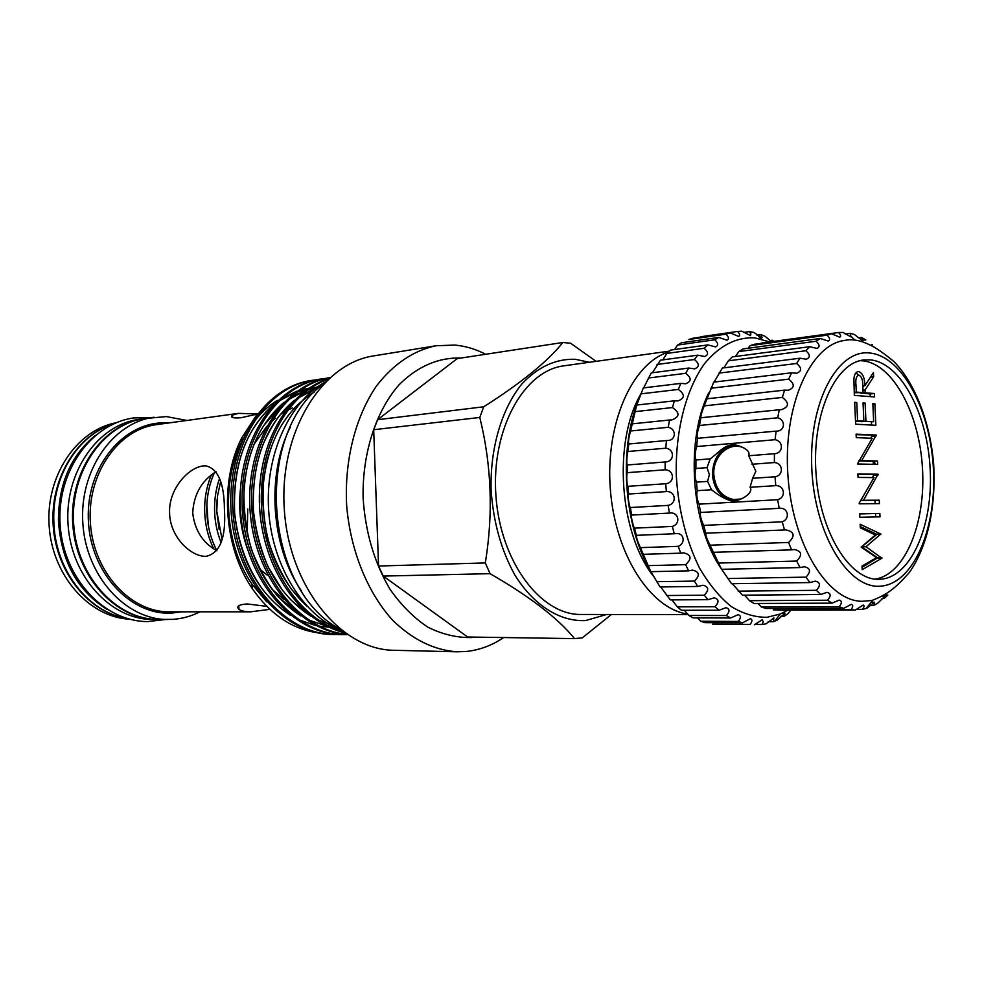 <?xml version="1.0" encoding="UTF-8"?>
<svg xmlns="http://www.w3.org/2000/svg" width="983" height="983" viewBox="0 0 983 983"><rect width="100%" height="100%" fill="white"/><g stroke="black" fill="none" stroke-linecap="round" stroke-linejoin="round"><path stroke-width="1.47" d="M95.314 435.432C70.764 455.559 58.476 483.992 58.439 520.744C61.192 561.293 77.46 590.881 107.258 609.509M112.726 424.263C78.222 434.941 52.013 476.436 53.819 521.076C54.606 569.034 87.757 612.065 126.033 618.184M158.03 619.462L152.721 619.437C111.239 619.806 71.44 577.156 68.073 524.762C64.239 472.405 97.833 424.705 138.959 419.385L144.255 418.635M157.563 619.462C116.043 619.831 76.183 577.021 72.803 524.443C68.945 471.889 102.576 424.017 143.751 418.697M342.477 631.111C304.005 616.415 272.475 566.822 268.703 510.976C264.808 455.141 289.272 401.715 325.385 381.908M301.634 591.164C270.964 547.15 266 474.875 290.366 427.064M277.341 400.4C268.064 406.126 259.807 413.855 252.557 423.587M241.99 441.097C220.671 483.243 225.021 545.467 252.004 584.185L266.749 601.854M256.231 415.563L241.867 437.681C219.234 481.535 223.743 547.408 252.213 588.485C269.772 613.662 290.857 628.309 315.457 632.438M224.419 509.182C224.259 483.476 218.189 469.063 206.233 465.93C191.488 464.381 168.314 487.322 169.604 513.126C169.998 537.185 191.218 556.992 206.061 556.329C220.069 553.22 226.188 537.504 224.419 509.182M266.811 606.364L247.212 603.955C238.82 604.557 236.055 606.339 238.918 609.276C240.835 610.873 244.73 611.721 250.616 611.819L269.92 609.349M297.591 406.065L295.969 406.593M292.418 407.945L287.675 410.132M284.8 411.693L280.548 414.347M275.363 418.193L270.952 422.063M266.823 426.278L254.093 444.218M240.405 489.337C238.316 510.546 240.86 530.967 248.023 550.591M272.021 589.259L283.743 599.225M299.151 607.519L302.223 608.624M257.46 413.917L238.267 413.376L232.492 415.109C229.813 417.468 232.664 418.353 241.019 417.75L257.362 414.052M216.027 471.717C201.589 480.687 193.811 494.4 192.693 512.856C194.769 530.39 202.854 543.021 216.948 550.775C210.743 538.93 207.376 525.954 206.835 511.86C206.455 497.767 208.974 484.742 214.392 472.798M186.819 420.466L166.373 416.583L144.648 418.574C103.461 423.894 69.818 471.791 73.676 524.381C77.055 576.996 116.928 619.831 158.46 619.462L172.824 619.364C182.322 618.7 191.366 616.181 199.954 611.831M153.962 417.234C112.701 422.567 78.984 470.783 82.867 523.755C86.271 576.751 126.266 619.892 167.872 619.511M328.924 378.504C286.569 392.082 256.33 445.115 259.586 507.609C263.333 569.759 299.803 621.748 344.947 632.929M343.939 632.204C299.827 619.339 265.189 568.174 261.49 507.24C258.455 445.987 287.159 393.962 328.371 379.02M337.624 634.477L333.741 634.526C285.131 633.986 238.107 580.572 233.131 513.704C227.675 445.889 264.636 387.941 311.844 380.384L309.989 380.667C262.793 388.224 225.832 446.098 231.275 513.826C236.252 580.609 283.264 633.961 331.849 634.49L331.91 634.502M311.844 380.384L315.715 379.905M316.661 379.819L320.556 379.598M329.01 378.43L325.238 378.59M324.279 378.652L320.421 379.082M319.414 379.229C272.193 386.786 235.195 445.016 240.688 513.187C245.689 580.4 292.799 634.109 341.445 634.637L343.35 634.662C294.703 634.133 247.569 580.363 242.555 513.065C237.063 444.795 274.06 386.503 321.294 378.946L319.414 379.229M347.294 634.625L343.35 634.662M329.895 377.632L328.961 377.767C282.391 385.25 245.627 442.252 250.014 509.796C254.142 576.788 298.869 631.369 347.38 634.625M347.171 634.477C299.016 629.722 255.74 575.215 251.857 508.85C247.851 442.043 283.866 385.754 329.883 377.644M247.2 533.966L247.741 508.948M611.377 614.51L582.305 637.856L574.563 638.606C557.828 618.086 529.653 596.435 490.05 573.667L485.307 562.927C493.38 513.704 491.549 465.205 479.802 417.456L483.722 406.79C521.273 382.928 547.654 361.498 562.89 342.489L570.631 343.239L596.091 361.339M589.308 362.285L575.313 359.286C555.788 358.635 537.971 366.868 521.875 383.96C501.834 408.535 490.112 447.818 491.082 489.522C493.183 521.481 501.072 549.915 514.748 574.822C533.757 605.54 560.212 621.932 585.671 620.543L606.609 614.498M461.027 358.033C438.578 357.333 417.996 366.155 399.307 384.5C376.01 410.882 362.211 453.102 363.108 497.902C365.369 532.233 374.339 562.706 390.042 589.321C401.261 605.233 413.868 617.852 427.863 627.179C442.289 634.367 456.874 637.832 471.594 637.549L475.268 637.119M485.663 354.273C475.723 349.112 465.451 346.053 454.846 345.07L436.096 345.746C413.671 350.44 393.888 363.722 376.747 385.606C355.527 416.325 344.234 460.4 346.667 505.667C350.452 550.836 367.667 592.946 392.893 620.47C412.872 639.786 434.277 650.23 457.132 651.803L466.298 651.471C479.606 650.07 492.065 645.438 503.665 637.549M436.096 345.746L373.81 355.871C321.711 363.305 278.742 432.52 284.345 509.944C289.383 587.404 341.42 650.058 394.048 650.291L457.132 651.803M562.89 342.489L457.255 358.611L377.644 419.692L373.687 429.718L378.553 566.024L383.247 576.075L467.662 637.009L574.563 638.606M483.722 406.79L377.644 419.692M373.687 429.718L479.802 417.456M485.307 562.927L378.553 566.024M383.247 576.075L490.05 573.667M116.117 422.764C76.686 430.087 45.525 476.141 49.15 526.04C52.382 575.977 89.527 617.336 129.596 619.204M113.745 423.796C77.141 434.4 49.826 478.684 53.205 525.77C56.289 572.868 89.392 612.999 127.102 618.516M222.06 539.286L216.764 511.148L217.489 496.046L220.622 481.584M219.184 529.53L216.727 511.283L217.12 499.364M221.101 542.604C217.157 532.725 214.982 522.292 214.589 511.307C214.257 499.745 215.916 488.797 219.553 478.438M267.13 575.055L259.401 568.85M208.261 525.401L206.86 504.955M213.741 548.809C208.199 537.48 205.189 525.217 204.685 512.008C204.329 498.811 206.541 486.499 211.333 475.084M687.731 614.056C650.5 608.993 615.026 554.277 610.308 488.846C605.27 423.44 632.229 363.354 668.293 352.098M688.174 614.621L581.113 614.461C540.736 615.284 500.2 561.551 495.899 495.42C491.119 429.325 523.914 370.542 564.021 365.811L669.398 351.128M653.523 576.333C619.265 533.118 612.814 442.264 640.621 394.355M636.468 535.33L674.252 533.757L672.323 526.421C681.256 523.841 678.614 511.43 669.435 513.077L668.121 505.385C677.262 503.665 675.665 490.836 666.363 491.586L665.712 483.734C674.977 482.886 674.461 469.935 665.135 469.788L665.147 461.949C674.449 461.998 675.026 449.219 665.761 448.187L666.437 440.544L667.076 440.495C676.095 440.937 676.882 429.006 668.219 427.286L669.546 420.011L671.708 419.962C679.818 416.927 680.064 412.799 672.446 407.564L674.387 400.818L677.963 400.917C684.979 398.176 685.09 394.355 678.319 389.44L680.814 383.382L643.324 387.929L636.579 405.561L630.582 430.996C628.776 437.324 628.162 441.662 628.702 444.009L628.063 451.492C626.871 453.396 626.282 465.831 627.424 464.971L627.4 472.663C626.257 473.585 626.761 486.192 627.953 486.315L628.604 494.019C627.424 493.945 629.022 506.417 630.336 507.535L631.651 515.067C630.349 514.011 633.003 526.065 634.526 528.141L636.345 535.28C636.32 537.603 637.672 541.731 640.412 547.654L650.5 571.049C623.91 525.5 618.418 450.226 638.139 400.904M750.103 624.426L712.663 624.193L750.103 624.426C752.462 621.305 752.548 619.401 750.361 618.7L742.484 622.853L738.196 621.44C741.108 617.84 741.096 615.579 738.147 614.67L730.627 618L726.412 615.53C729.964 611.426 729.828 608.809 726.007 607.691L719.065 610.234L715.01 606.732C719.249 602.124 718.978 599.151 714.199 597.824L708.043 599.667L704.246 595.194C709.235 590.07 708.804 586.74 702.98 585.217L697.807 586.458L694.367 581.088C700.129 575.46 699.54 571.811 692.622 570.115L688.628 570.853L685.618 564.684C692.167 558.602 691.418 554.645 683.369 552.802L680.715 553.159L678.209 546.339C686.011 543.39 684.168 532.196 675.518 533.646L674.252 533.757M697.537 617.889L700.67 621.256L704.995 622.644L742.484 622.853M684.34 610.271L688.813 615.456L693.052 617.877L730.627 618M671.93 599.9L677.348 606.843L681.416 610.271L719.065 610.234M660.674 586.949L670.332 599.9L708.043 599.667M650.5 571.049L660.072 586.962L697.807 586.458M680.814 383.382L685.679 383.763C691.614 381.343 691.627 377.865 685.692 373.319L688.678 368.06L651.262 372.889L643.718 387.781M688.678 368.06L694.674 368.858C699.577 366.77 699.478 363.649 694.354 359.52L697.77 355.158L660.441 360.196L652.454 372.729M697.77 355.158L704.7 356.51C708.657 354.752 708.46 352.012 704.123 348.277L707.858 344.898L670.615 350.095L666.843 353.438L662.825 359.876M707.858 344.898L715.538 346.901C718.634 345.475 718.364 343.116 714.727 339.799L718.72 337.427L681.575 342.735L677.545 345.07L675.051 348.818M730.123 332.856L693.064 338.201L688.874 339.504L725.958 334.171L730.123 332.856L738.675 336.432C740.334 335.621 739.966 333.962 737.569 331.443L741.796 331.173L750.484 335.633L750.889 333.876L749.304 331.603L753.519 332.352L762.132 337.722L760.94 334.576L765.081 336.309L771.434 341.642M642.919 554.338L680.715 553.159M650.857 571.664L688.628 570.853M775.71 620.052L777.369 620.052L773.363 621.735L773.867 617.914L766.089 623.824L761.899 624.5L763.287 621.87L762.169 619.769L754.391 624.783M790.873 610.087L788.022 613.625L784.262 616.243L784.938 613.257L777.369 620.052M769.677 341.937L754.932 337.882C736.513 336.886 719.753 345.426 704.639 363.513C685.864 389.551 675.051 431.562 676.329 476.35C678.602 510.681 686.331 541.252 699.527 568.051C708.915 584.099 719.409 596.865 730.996 606.364C742.915 613.736 754.907 617.385 766.986 617.287L780.121 614.056L787.973 610.087M718.72 337.427L726.941 340.192C729.263 339.086 728.944 337.083 725.958 334.171M628.063 451.492L665.761 448.187M628.764 443.997L666.437 440.544M630.582 430.996L668.219 427.286M631.922 423.87L669.546 420.011M634.871 411.656L672.446 407.564M636.824 405.045L674.387 400.818M640.805 393.876L678.319 389.44M648.252 378.05L685.692 373.319M657 364.484L694.354 359.52M666.843 353.438L704.123 348.277M677.545 345.07L714.727 339.799M700.572 336.788L737.569 331.443M743.455 332.438L749.304 331.603M756.959 335.129L760.94 334.576M769.91 340.536L772.269 340.216L774.026 341.347M780.858 616.243L784.262 616.243M768.153 621.698L773.363 621.735M754.723 624.451L761.899 624.5M700.67 621.256L738.196 621.44M688.813 615.456L726.412 615.53M677.348 606.843L715.01 606.732M666.523 595.526L704.246 595.194M656.607 581.703L694.367 581.088M647.834 565.63L685.618 564.684M640.412 547.654L678.209 546.339M634.526 528.141L672.323 526.421M631.651 515.067L669.435 513.077M630.336 507.535L668.121 505.385M628.604 494.019L666.363 491.586M627.953 486.315L665.712 483.734M627.4 472.663L665.135 469.788M627.424 464.971L665.147 461.949M875.091 464.357L873.223 462.047L874.538 464.345M874.587 475.219L874.575 474.445M877.02 475.059L877.008 474.285M874.01 461.236L875.521 464.369M844.25 340.474C810.152 345.107 782.96 406.151 787.911 475.391C792.482 544.656 827.76 601.387 862.165 601.289L871.872 600.515C887.133 594.457 894.37 589.272 909.226 572.647C927.829 546.253 936.111 506.38 933.641 463.829C929.906 421.596 915.062 383.124 893.952 361.584C883.52 352.971 875.288 347.318 869.267 344.64L865.716 343.055C858.085 339.872 850.934 339.012 844.25 340.474M845.134 333.999L850.111 333.323L850.983 336.899L842.984 332.426L838.536 332.512C840.846 334.92 841.251 336.481 839.765 337.194L831.458 333.729L827.108 335.154C830.033 338.041 830.389 339.995 828.153 341.015L820.264 338.496L816.099 341.248C819.761 344.652 820.019 347.024 816.885 348.387L809.685 346.704L805.839 350.747C810.299 354.666 810.447 357.493 806.269 359.213L800.015 358.217L796.611 363.477C801.944 367.925 801.944 371.193 796.611 373.257L791.561 372.803L788.685 379.155C794.928 384.132 794.755 387.818 788.194 390.239L784.569 390.128L782.321 397.427C789.484 402.87 789.14 406.962 781.288 409.702L779.273 409.751L777.725 417.8C786.142 420.122 784.913 431.574 776.128 431.119L775.046 439.708C783.856 441.244 783.328 453.396 774.407 453.704L774.395 462.551C783.304 463.153 783.856 475.514 775.022 476.78L775.796 485.651C784.692 485.283 786.326 497.496 777.651 499.708L779.2 508.334C787.997 507.007 790.651 518.705 782.247 521.813L784.508 529.948L785.601 529.862C794.461 531.606 795.468 535.809 788.649 542.456L791.536 549.878L794.239 549.509C801.833 551.082 802.632 554.94 796.648 561.06L800.088 567.56L804.278 566.749C810.557 568.162 811.135 571.627 805.986 577.144L809.881 582.563L815.325 581.137C820.375 582.378 820.731 585.438 816.406 590.304L820.621 594.506L827.072 592.331C830.967 593.376 831.139 596.005 827.575 600.232L831.999 603.144L839.187 600.109C842.062 600.932 842.062 603.144 839.187 606.757L843.709 608.33L851.327 604.348C853.33 604.95 853.195 606.769 850.934 609.792L855.419 610.025L863.209 605.024C864.487 605.442 864.254 606.88 862.509 609.349L866.859 608.268L874.428 602.235L873.641 605.528L877.745 603.206L885.019 596.128M870.385 353.081C837.848 348.375 808.64 401.986 811.786 468.215C814.452 534.457 848.612 589.739 880.94 586.126C913.342 583.509 936.43 529.247 933.481 470.365C930.95 411.484 902.91 356.804 870.385 353.081M880.633 579.245C911.13 576.984 933.014 525.905 930.225 470.304C927.841 414.703 901.3 363.206 870.692 359.901L863.873 359.95C834.923 362.727 811.786 414.593 816.013 473.462C819.883 532.344 849.877 580.535 878.937 579.319L880.633 579.245M875.03 579.122C904.974 574.65 925.753 523.46 922.496 468.78C919.621 414.089 893.24 364.079 862.951 360.847L860.051 360.675M791.561 372.803L713.719 382.129L704.221 405.868C701.764 412.074 700.633 416.079 700.842 417.898L699.466 425.467C697.279 432.004 696.615 436.28 697.463 438.307L696.652 446.54C694.956 452.438 694.723 456.923 695.952 459.983L710.23 458.84L707.01 467.638L709.382 474.605L707.588 481.387L711.532 489.755L697.23 490.664C696.296 494.523 696.91 499.02 699.073 504.156L700.609 512.438C699.884 515.117 700.904 519.429 703.656 525.377L705.794 533.155C705.487 535.17 706.924 539.188 710.082 545.196L721.19 568.616C691.086 525.168 685.053 440.556 708.694 392.942M710.23 458.84C720.355 451.553 726.449 441.318 739.462 446.073C747.006 448.826 750.09 452.057 748.714 455.756L774.407 453.704M711.532 489.755C718.229 495.125 724.483 498.762 730.32 500.679C737.938 502.854 754.563 493.257 750.066 487.285L752.622 478.316L755.853 471.262L748.714 455.756M734.006 500.728L733.207 500.654C720.858 498.074 713.916 489.399 712.368 474.629C713.08 457.439 720.637 447.634 735.014 445.213M850.934 609.792L773.338 609.865L855.173 610.025M757.918 603.464L761.358 606.953L765.966 608.477L843.709 608.33M744.598 595.17L749.525 600.687L754.035 603.488L831.999 603.144M732.347 583.693L742.46 595.182L820.621 594.506M721.19 568.616L731.561 583.705L809.881 582.563M695.952 459.983L695.903 468.486C694.625 473.425 694.821 477.984 696.48 482.149L697.23 490.664M800.015 358.217L722.394 368.047L714.088 382.092M809.685 346.704L732.298 356.903L728.366 360.822L723.881 367.851M820.264 338.496L743.123 348.916L738.872 351.595L735.358 356.497M831.458 333.729L754.575 344.247L750.115 345.647L748.075 348.252M705.917 533.191L784.508 529.948M713.007 552.323L791.536 549.878M721.645 569.304L800.088 567.56M884.282 595.084L887.833 595.047L884.061 598.536L881.997 598.549M882.501 596.14L885.069 596.116L884.061 598.536M869.586 605.54L873.641 605.528M856.132 609.349L862.509 609.349M761.358 606.953L839.187 606.757M749.525 600.687L827.575 600.232M738.172 591.139L816.406 590.304M727.617 578.508L805.986 577.144M718.155 563.062L796.648 561.06M710.082 545.196L788.649 542.456M703.656 525.377L782.247 521.813M700.609 512.438L779.2 508.334M699.073 504.156L777.651 499.708M695.903 468.486L707.01 467.638M696.48 482.149L707.588 481.387M750.066 487.285L775.796 485.651M871.417 344.873L872.548 344.726M861.329 340.474L865.826 339.885L861.538 337.452L862.877 340.081C860.899 339.504 858.122 337.648 854.534 334.527L850.111 333.323M858.687 337.833L861.538 337.452M761.8 343.018L838.536 332.512M750.115 345.647L827.108 335.154M738.872 351.595L816.099 341.248M728.366 360.822L805.839 350.747M718.905 373.122L796.611 363.477M710.77 388.26L788.685 379.155M706.544 398.84L784.569 390.128M704.221 405.868L782.321 397.427M701.063 417.726L779.273 409.751M699.466 425.467L777.725 417.8M697.5 438.307L775.845 431.144M696.652 446.54L775.046 439.708M752.622 478.316L775.022 476.78M752.02 464.246L774.395 462.551M862.804 385.594C862.914 380.028 861.612 376.526 858.884 375.076L858.478 375.088C856.218 376.489 855.382 379.745 855.972 384.844L856.304 392.094L863.099 392.635L862.804 385.594M854.239 392.721L863.099 392.635M854.215 392.315L856.304 392.094M860.875 392.868L870.152 393.974L870.262 396.616M863.762 385.864L862.865 387.228M856.058 372.655L858.27 375.113M874.575 396.948L854.35 395.399L853.895 378.91C854.313 374.572 855.689 372.139 858.012 371.611L858.737 371.611C862.718 373.159 864.757 377.865 864.843 385.741L873.457 372.545L873.654 376.772L865.04 389.993L865.163 392.795L874.415 393.532L874.575 396.948M857.348 371.783L858.737 371.611M862.816 385.963L864.843 385.741M870.471 377.128L873.654 376.772M862.988 390.214L865.04 389.993M860.887 393.249L865.163 392.795M870.152 393.974L874.415 393.532M877.635 464.418L857.434 463.976L872.204 438.307L856.254 437.619L856.095 434.142L876.295 435.064L861.673 460.609L877.475 460.99L877.635 464.418M856.119 434.707L876.295 435.064M858.773 460.953L873.199 461.297L873.334 464.32M872.019 435.42L870.852 438.246M872.056 436.206L876.332 435.838M858.859 460.806L861.673 460.609M873.199 461.297L877.475 460.99M880.006 516.849L859.842 517.279L859.683 513.79L879.846 513.421L880.006 516.849M859.683 513.912L879.846 513.421M875.558 513.617L875.718 516.947M862.03 566.073L876.529 557.644L861.182 547.113L875.411 534.961L860.309 527.834L860.15 524.258L880.793 534.039L865.974 546.745L881.886 558.209L862.189 569.685L862.03 566.073M860.248 526.532L876.492 534.199L880.793 534.039M876.492 534.199L880.805 534.531M876.517 534.691L861.661 546.88L865.974 546.745M861.661 546.88L877.561 557.828L881.862 557.717M877.561 557.828L862.091 567.326M877.586 558.319L881.886 558.209M859.203 503.087L873.985 477.591L858.048 477.419L857.889 473.929L878.077 474.211L863.467 500.298L879.257 500.175L879.404 503.615L859.228 503.824L859.203 503.087M857.901 474.285L878.077 474.211M860.69 500.519L879.257 500.175M874.968 500.408L875.116 503.652M873.789 474.494L872.486 477.578M873.826 475.268L878.114 474.986M860.727 500.445L863.467 500.298M871.417 421.953L871.552 425.049M861.636 421.4L873.654 421.744L872.843 403.644L874.882 403.78L875.853 425.283L855.652 424.201L854.669 402.342L856.771 402.502L857.594 420.847L863.86 421.191L863.037 402.944L865.114 403.091L865.937 421.314L873.654 421.744M855.529 421.363L863.86 421.191M854.682 402.711L856.771 402.502M855.505 421.031L857.594 420.847M863.062 403.3L865.114 403.091M861.649 421.707L865.937 421.314M872.855 403.988L874.882 403.78M877.426 474.248L877.414 475.035M743.541 447.695L742.104 447.179C727.924 442.117 712.601 457.255 713.818 474.58C715.292 488.735 721.94 497.066 733.773 499.585L741.329 498.922M734.485 500.679C721.497 498.713 714.137 490.026 712.429 474.629C713.203 457.181 720.92 447.4 735.542 445.262M238.267 413.376L156.506 424.644C118.12 429.387 86.811 474.125 90.411 523.226C93.557 572.364 130.702 612.384 169.371 611.831L250.616 611.819M168.4 423.009L166.582 422.911C124.89 420.675 86.406 465.512 88.31 518.913C89.6 572.327 130.936 616.415 172.627 612.987L181.363 611.831M312.729 387.757L310.468 388.002M308.576 388.273L299.471 390.349M296.694 391.246L280.536 399.319M274.245 403.939C246.02 428.576 232.762 464.713 234.507 512.376C239.545 559.462 258.259 593.843 290.636 615.493M297.849 619.425L315.801 625.606M318.799 626.171L328.457 627.117M330.435 627.142L333.679 627.08M317.386 386.97L309.252 388.85M306.487 389.735L290.415 397.648M284.173 402.182C255.555 426.892 242.125 463.411 243.882 511.725C249.006 559.474 267.966 594.187 300.761 615.886M307.912 619.732L325.754 625.778M328.752 626.318L333.384 626.921M315.162 388.629L300.405 395.965M294.212 400.4C265.226 425.197 251.623 462.071 253.381 511.062C258.603 559.474 277.808 594.543 310.997 616.28M318.099 620.04L334.527 625.667M314.646 391.812C283.473 411.078 266.16 444.304 262.682 491.488C262.596 540.515 277.439 578.84 307.212 606.462M875.288 463.816L874.243 463.792L875.3 463.829M874.452 464.185L875.46 464.197M853.908 385.078L855.972 384.844M151.64 417.566L133.639 417.935C89.809 424.103 56.375 473.02 60.172 525.303C63.563 577.623 103.387 621.489 147.647 621.6L165.5 619.499M323.223 384.144C253.012 434.412 264.181 589.444 340.032 629.181M252.004 584.185L252.213 588.485M242.137 440.74L241.867 437.681M331.849 634.49L333.741 634.526M238.808 605.737L238.918 609.276M232.492 415.109L232.578 417.554M305.443 604.52L291.619 589.407C281.335 574.379 273.348 557.41 267.671 538.487C263.542 518.938 262.215 499.266 263.69 479.483L266.454 463.398C269.686 450.153 274.343 438.074 280.425 427.175C287.81 415.305 294.728 406.827 301.179 401.752M308.527 614.277L291.091 600.146L282.453 590.242L268.101 566.847C260.544 549.116 255.654 530.279 253.405 510.349C252.557 484.029 256.01 461.469 263.763 442.657C270.436 429.116 275.682 420.11 279.504 415.625L292.16 402.6M298.316 397.931L313.356 390.042M298.254 613.859L278.484 597.025C269.01 586.273 260.053 570.57 251.599 549.939C245.713 529.063 243.219 507.719 244.116 485.921C247.138 460.794 253.798 440.531 264.083 425.123L282.096 404.418M288.302 399.651L304.533 391.185M307.36 390.214L315.801 388.138M288.105 613.429C280.45 608.882 271.947 600.883 262.572 589.407C247.2 567.646 237.874 542.161 234.63 512.979C233.352 479.016 239.459 451.062 252.975 429.092C259.34 419.286 265.729 411.656 272.156 406.212M278.41 401.347L294.728 392.709M297.566 391.726L306.893 389.44M308.834 389.145L315.211 388.58M760.215 337.992L762.144 337.722M761.223 339.037L758.372 336.1M780.121 614.056L774.923 621.121M782.013 613.245L785.048 613.245M871.196 602.235L874.551 602.223M855.284 610.025L777.774 610.099M873.187 346.618L873.838 346.532M730.332 500.679L733.207 500.654M854.878 340.032L851.561 336.886M872.757 600.281L866.207 608.465"/></g></svg>
